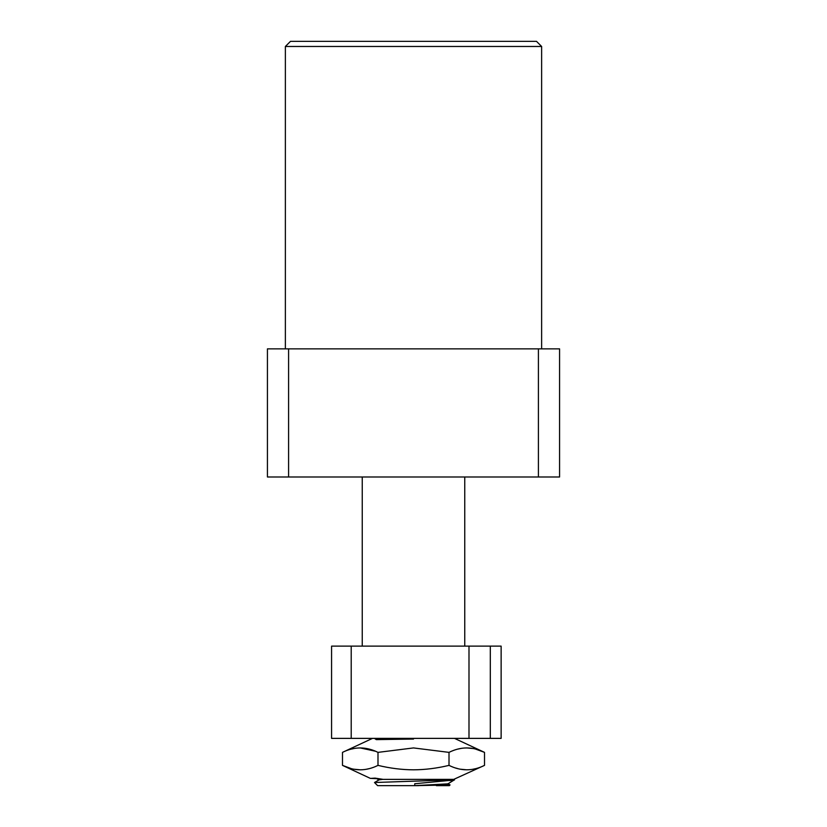 <?xml version="1.0" encoding="UTF-8"?>
<svg xmlns="http://www.w3.org/2000/svg" width="827" height="827" viewBox="0 0 827 827"><rect width="100%" height="100%" fill="white"/><g stroke="black" fill="none" stroke-linecap="round" stroke-linejoin="round"><path stroke-width="1.24" d="M418.586 785.65L414.689 785.65L414.761 783.738L454.478 779.954M415.061 785.629L447.914 783.851L454.478 779.799L374.507 782.507L377.619 785.65L414.689 785.65M450.839 780.523L448.348 780.523M413.5 738.377L413.5 739.059L376.285 739.617L374.424 738.377L372.501 738.377L342.492 752.363L342.492 765.378C354.328 771.271 366.165 771.271 377.991 765.378C390.199 768.304 402.036 769.782 413.5 769.813C425.026 769.772 436.863 768.293 449.009 765.378C460.846 771.271 472.682 771.271 484.508 765.378L453.744 779.375L454.478 779.799M436.377 785.65L449.361 785.65L450.064 784.947L414.647 785.65M405.995 785.65L378.601 785.65M450.043 784.926L447.914 783.696M382.942 779.334L379.086 779.851L374.507 782.507M490.318 738.377L490.318 646.125L501.131 646.125L501.131 738.377L331.575 738.377L331.575 646.125L351.206 646.125L351.206 738.377M468.992 738.377L468.992 646.125L351.206 646.125M490.318 646.125L468.992 646.125M454.499 738.377L484.508 752.363C472.682 746.471 460.846 746.471 449.009 752.374L413.5 747.928L377.991 752.374C366.165 746.471 354.328 746.471 342.492 752.363M458.013 749.066L460.556 748.507M466.759 747.928L473.044 748.528M475.504 749.066L484.508 752.363L484.508 765.378M351.496 749.066L353.935 748.528M360.241 747.928L375.355 751.216M376.771 778.652L370.403 778.372M351.289 768.624L342.492 765.378L370.413 778.403L375.096 778.124L383.201 779.375L444.409 779.375M377.991 765.378L377.991 752.374M449.009 765.378L449.009 752.374M454.499 779.375L383.201 779.375M376.709 778.683L378.022 779.375M368.925 768.697L366.547 769.224M360.241 769.813L353.842 769.203M475.442 768.697L473.147 769.203M466.759 769.813L460.432 769.213M457.807 768.624L455.78 768.045M541.633 46.477L536.506 41.35L290.494 41.35L285.367 46.477L541.633 46.477L541.633 348.86M538.408 348.86L559.569 348.86L559.569 476.993L538.408 476.993L538.408 348.86L288.592 348.86L288.592 476.993L538.408 476.993M288.592 476.993L267.431 476.993L267.431 348.86L288.592 348.86M374.931 738.377L377.009 739.607M464.753 646.125L464.753 476.993M362.247 646.125L362.247 476.993M378.962 779.923L376.171 778.3M285.367 46.477L285.367 348.86"/></g></svg>
